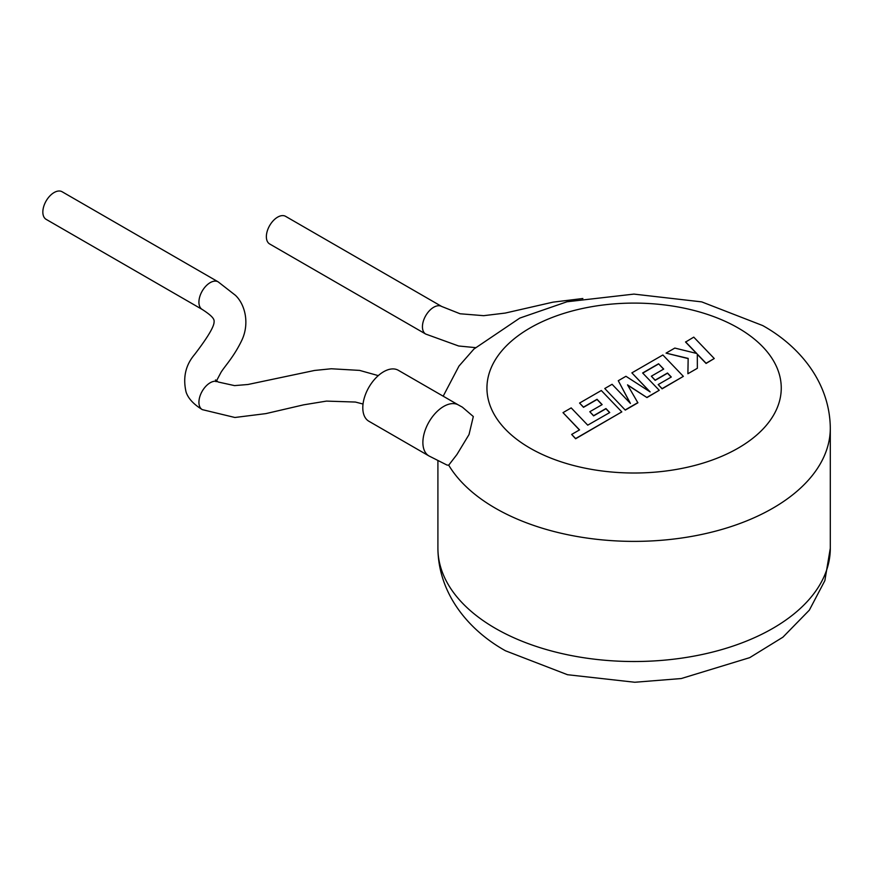 <?xml version="1.0" encoding="UTF-8"?>
<svg xmlns="http://www.w3.org/2000/svg" width="874" height="874" viewBox="0 0 874 874"><rect width="100%" height="100%" fill="white"/><g stroke="black" fill="none" stroke-linecap="round" stroke-linejoin="round"><path stroke-width="1.31" d="M363.038 404.028L355.423 402.051L326.461 401.1L303.639 404.837L265.893 413.61L234.909 417.488L202.309 409.633A15.94 9.199 -60 0 1 202.244 409.589A15.94 9.199 -60 0 1 199.775 396.829A15.94 9.199 -60 0 1 210.197 382.757A15.94 9.199 -60 0 1 218.139 381.96A15.94 9.199 -60 0 1 218.26 382.025L234.527 385.609L247.965 384.494L314.553 370.456L331.279 368.762L359.629 370.401L378.278 375.623M46.147 219.352A15.94 9.21 -60 0 1 43.7 206.57A15.94 9.21 -60 0 1 54.122 192.531A15.94 9.21 -60 0 1 62.098 191.745L218.172 281.854A15.94 9.21 -60 0 1 218.172 281.854A15.94 9.21 -60 0 0 210.197 282.641A15.94 9.21 -60 0 0 199.775 296.679A15.94 9.21 -60 0 0 202.222 309.462A15.94 9.21 -60 0 1 202.222 309.462L46.147 219.352M383.61 371.745A29.432 16.988 120 0 0 364.382 397.681A29.432 16.988 120 0 0 368.894 421.257L428.981 455.955A29.432 16.988 120 0 1 424.469 432.368A29.432 16.988 120 0 1 443.697 406.432A29.432 16.988 120 0 1 458.413 404.979L398.326 370.292A29.432 16.988 120 0 0 383.61 371.745M269.662 243.966A15.94 9.199 -60 0 1 267.226 231.195A15.94 9.199 -60 0 1 277.626 217.145A15.94 9.199 -60 0 1 285.601 216.348L441.676 306.457A15.94 9.199 -60 0 1 441.687 306.468A15.94 9.199 -60 0 0 433.701 307.255A15.94 9.199 -60 0 0 423.3 321.293A15.94 9.199 -60 0 0 425.725 334.065A15.94 9.199 -60 0 1 425.736 334.076A15.94 9.199 -60 0 1 425.725 334.065L269.662 243.966M437.907 460.751L437.907 548.249A196.202 113.27 0 0 0 495.372 628.351A196.202 113.27 0 0 0 709.185 652.911A196.202 113.27 0 0 0 830.3 548.249L830.3 428.107A196.202 113.27 180 0 1 709.185 532.758A196.202 113.27 180 0 1 495.372 508.198A196.202 113.27 180 0 1 448.701 465.176L456.938 454.502L469.021 434.553L473.315 416.537L462.357 407.142L458.413 404.979M448.701 465.176L447.029 465.066L428.981 455.955M685.577 341.865L696.72 353.467L674.826 348.071L666.075 353.118L688.166 358.406L687.893 373.744L697.354 368.282L697.31 354.134L706.072 363.256L714.255 358.526L693.759 337.135L685.577 342.062L696.469 353.402M714.255 358.526L706.072 363.453L697.321 354.341M666.075 353.118L688.166 358.602M687.893 373.744L697.354 368.282M658.581 363.77L663.694 369.068L651.349 376.202L655.15 380.146L667.496 373.023L671.287 377.011L658.177 384.571L662.099 388.635L683.359 376.366L662.863 354.975L631.869 372.87L650.125 391.902L625.948 376.29L618.279 380.714L630.427 403.417L612.084 384.287L604.775 388.515L625.271 410.103L637.889 402.816L627.532 384.866L646.979 397.572L659.236 390.296L642.63 372.979L658.581 363.77L663.574 369.145M625.271 409.895L637.889 402.608M627.718 385.183L646.979 397.572M646.979 397.364L659.236 390.296M642.751 373.111L658.581 363.966M651.349 376.202L655.15 380.354L667.496 373.22L671.166 377.076M658.177 384.571L662.099 388.832L683.359 376.366M631.869 372.87L649.622 391.574M618.279 380.714L630.187 403.165M604.775 388.515L625.271 410.103M562.998 412.637L579.538 429.888L571.662 434.433L575.627 438.562L621.807 411.894L601.312 390.514L579.571 403.056L583.493 407.12L597.04 399.298L602.153 404.607L589.808 411.73L593.599 415.685L605.944 408.551L609.746 412.539L587.732 425.157L571.192 407.896L562.998 412.637L579.418 429.953M571.662 434.433L575.627 438.759L621.807 411.894M579.571 403.056L583.493 407.317L597.04 399.494L602.022 404.673M589.808 411.73L593.599 415.882L605.944 408.748L609.615 412.615M530.048 448.133A147.149 84.953 0 0 0 738.148 448.133A147.149 84.953 0 0 0 738.148 327.979A147.149 84.953 0 0 0 530.048 327.979A147.149 84.953 0 0 0 530.048 448.133M202.244 409.589C193.525 404.236 188.129 398.358 186.064 391.978C182.753 377.579 185.583 365.113 194.541 354.582C206.657 338.751 213.136 328.242 213.988 323.052C214.152 320.485 215.802 318.191 202.233 309.462M475.423 347.623L458.642 345.995L425.725 334.065M830.3 548.249L824.859 580.642L809.335 610.15L782.918 637.179L749.706 657.652L681.261 678.541L634.786 682.255L567.51 674.717L505.522 650.802C469.13 630.558 438.344 594.309 437.907 548.249M830.3 428.107C829.819 381.84 798.869 345.678 762.674 325.554L701.702 301.88L633.945 294.101L566.997 301.77L519.79 318.092L473.948 349.021L458.97 366.086L443.184 396.184M582.871 298.504L552.991 302.153L505.248 313.067L483.672 315.678L460.085 313.766L441.687 306.468M218.139 381.96L215.474 379.939M216.064 381.698L220.925 372.488C224.618 366.359 233.871 356.92 241.814 340.292C249.702 323.642 245.244 304.633 235.467 295.346L218.15 281.843"/></g></svg>
